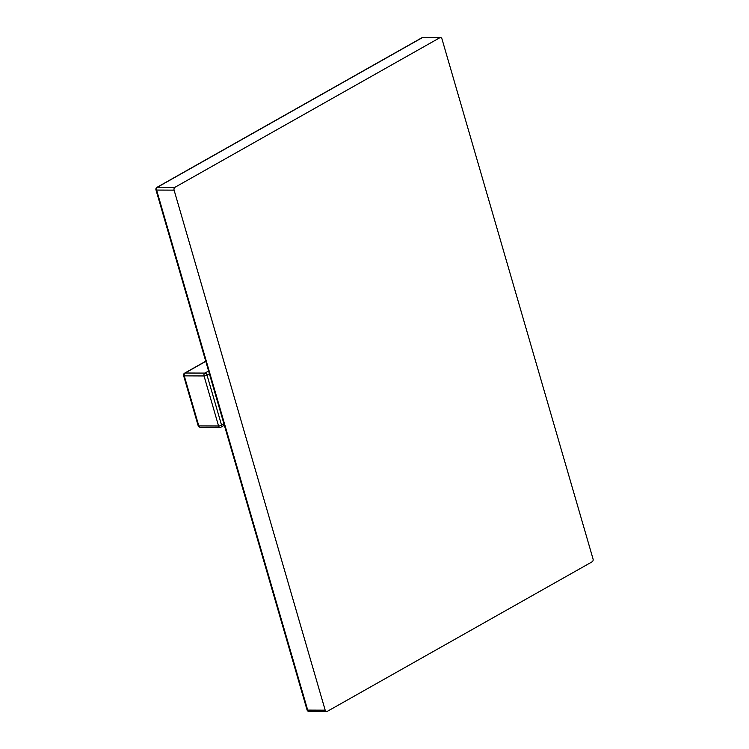 <?xml version="1.0" encoding="UTF-8"?>
<svg xmlns="http://www.w3.org/2000/svg" width="749" height="749" viewBox="0 0 749 749"><rect width="100%" height="100%" fill="white"/><g stroke="black" fill="none" stroke-linecap="round" stroke-linejoin="round"><path stroke-width="1.12" d="M592.169 561.787A2.191 1.573 90.2 0 0 593.039 558.932L441.957 38.892A2.191 1.573 90.2 0 0 440.506 37.525A2.191 1.573 90.2 0 0 439.906 37.684L174.966 187.287A2.191 1.573 90.2 0 0 174.096 190.143L325.188 710.183A2.191 1.573 90.2 0 0 326.639 711.55A2.191 1.573 90.2 0 0 327.238 711.391L592.169 561.787M307.043 709.902L155.961 189.853A2.191 0.58 -16.2 0 0 156.597 190.068L307.689 710.108A2.191 1.573 -89.8 0 0 309.14 711.475A2.191 2.191 0 0 1 307.043 709.902A2.191 0.58 -16.2 0 0 307.689 710.108L325.188 710.183M155.961 189.853A2.191 2.191 0 0 1 156.981 187.334A2.191 1.404 60.5 0 1 157.468 187.213L174.966 187.287M156.981 187.334L421.921 37.731A2.191 1.404 60.5 0 1 422.408 37.609A2.191 1.573 -89.8 0 1 423.007 37.45L440.506 37.525M209.392 373.788L207.024 375.127A2.191 1.404 -119.5 0 0 204.908 373.096A2.191 1.573 90.2 0 0 204.037 375.951L218.577 425.994A2.191 1.573 90.2 0 0 220.028 427.361A2.191 2.191 0 0 0 221.114 427.07L224.344 425.254M205.788 361.355L185.134 373.011A2.191 1.404 60.5 0 0 184.647 373.133A2.191 2.191 0 0 0 183.617 375.652L198.157 425.694A2.191 0.58 -16.2 0 0 198.803 425.909L218.577 425.994A2.191 0.58 163.8 0 0 221.564 425.17L207.024 375.127A2.191 0.58 163.8 0 1 204.037 375.951L184.263 375.867A2.191 1.573 -89.8 0 1 185.134 373.011L204.908 373.096L208.587 371.017M223.932 423.831L221.564 425.17A2.191 1.404 60.5 0 1 221.114 427.07M183.617 375.652A2.191 0.58 -16.2 0 0 184.263 375.867L198.803 425.909A2.191 1.573 -89.8 0 0 200.255 427.276L220.028 427.361M174.096 190.143L156.597 190.068A2.191 1.573 -89.8 0 1 157.468 187.213L422.408 37.609L439.906 37.684M309.14 711.475L326.639 711.55M423.007 37.45A2.191 2.191 0 0 0 421.921 37.731M184.647 373.133L205.741 361.224M198.157 425.694A2.191 2.191 0 0 0 200.255 427.276"/></g></svg>
